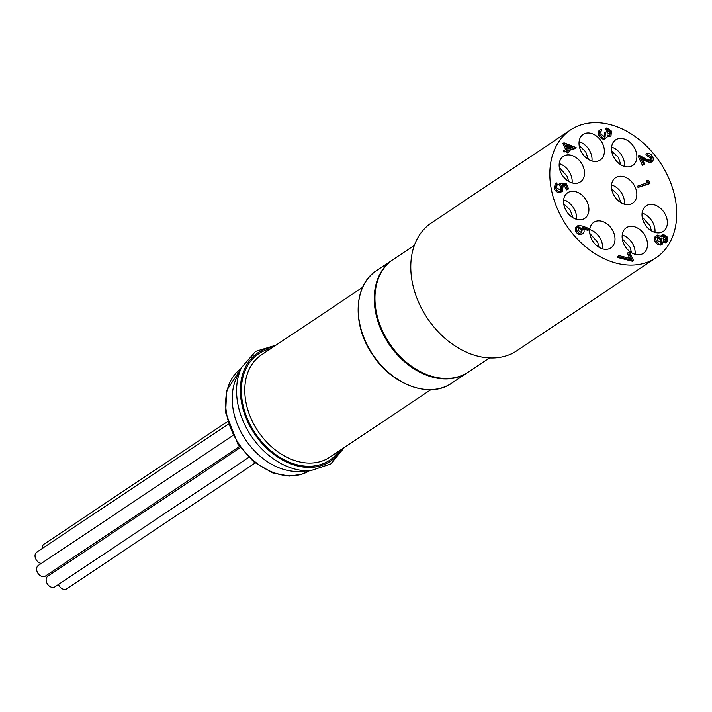 <?xml version="1.0" encoding="UTF-8"?>
<svg xmlns="http://www.w3.org/2000/svg" width="712" height="712" viewBox="0 0 712 712"><rect width="100%" height="100%" fill="white"/><g stroke="black" fill="none" stroke-linecap="round" stroke-linejoin="round"><path stroke-width="1.07" d="M58.473 584.472A6.399 4.69 56.3 0 0 66.777 588.806L255.154 462.987M240.3 447.643L47.846 576.186A6.399 4.69 56.3 0 0 47.499 584.116A6.399 4.69 56.3 0 0 54.958 586.822L248.755 457.38M232.868 435.495L38.35 565.417A6.399 4.69 56.3 0 0 38.003 573.347A6.399 4.69 56.3 0 0 45.461 576.061L239.455 446.486M64.214 563.53A6.399 4.69 56.3 0 0 64.899 564.794M228.294 424.236L36.748 552.165A6.399 4.69 56.3 0 0 35.6 558.6A6.399 4.69 56.3 0 0 41.376 563.397M227.52 421.611L43.984 544.199A6.399 4.69 56.3 0 0 42.284 548.471M414.348 245.364L393.184 259.497A67.676 49.653 56.3 0 0 385.744 337.274A67.676 49.653 56.3 0 0 458.866 376.586A67.676 49.653 56.3 0 0 468.354 372.056L489.518 357.913M559.231 163.618A15.379 11.285 -123.7 0 1 572.101 182.886M579.096 141.715A15.379 11.285 -123.7 0 1 591.966 160.992M611.59 147.153A15.379 11.285 -123.7 0 1 624.46 166.421M642.082 213.137A15.379 11.285 -123.7 0 1 645.579 214.686A15.379 11.285 -123.7 0 1 654.951 232.406M622.217 235.031A15.379 11.285 -123.7 0 1 633.449 245.337A15.379 11.285 -123.7 0 1 635.086 254.3M589.723 229.593A15.379 11.285 -123.7 0 1 602.592 248.862M563.628 200.01A15.379 11.285 -123.7 0 1 576.506 219.287M611.537 184.951A15.379 11.285 -123.7 0 1 624.406 204.228M608.716 248.924A15.379 11.285 56.3 0 0 610.869 247.901A15.379 11.285 56.3 0 0 612.56 230.225A15.379 11.285 56.3 0 0 595.944 221.29A15.379 11.285 56.3 0 0 593.781 222.322A15.379 11.285 56.3 0 0 592.09 239.997A15.379 11.285 56.3 0 0 608.716 248.924M641.209 254.362A15.379 11.285 56.3 0 0 643.363 253.33A15.379 11.285 56.3 0 0 645.054 235.654A15.379 11.285 56.3 0 0 628.438 226.727A15.379 11.285 56.3 0 0 626.275 227.751A15.379 11.285 56.3 0 0 624.584 245.426A15.379 11.285 56.3 0 0 641.209 254.362M661.074 232.468A15.379 11.285 56.3 0 0 663.228 231.436A15.379 11.285 56.3 0 0 664.919 213.76A15.379 11.285 56.3 0 0 648.303 204.825A15.379 11.285 56.3 0 0 646.14 205.857A15.379 11.285 56.3 0 0 644.458 223.532A15.379 11.285 56.3 0 0 661.074 232.468M630.583 166.483A15.379 11.285 56.3 0 0 632.746 165.46A15.379 11.285 56.3 0 0 634.428 147.785A15.379 11.285 56.3 0 0 617.811 138.849A15.379 11.285 56.3 0 0 615.658 139.872A15.379 11.285 56.3 0 0 613.966 157.548A15.379 11.285 56.3 0 0 630.583 166.483M598.089 161.054A15.379 11.285 56.3 0 0 600.252 160.022A15.379 11.285 56.3 0 0 601.934 142.347A15.379 11.285 56.3 0 0 585.317 133.411A15.379 11.285 56.3 0 0 583.164 134.443A15.379 11.285 56.3 0 0 581.473 152.119A15.379 11.285 56.3 0 0 598.089 161.054M578.224 182.948A15.379 11.285 56.3 0 0 580.378 181.916A15.379 11.285 56.3 0 0 582.069 164.241A15.379 11.285 56.3 0 0 565.453 155.305A15.379 11.285 56.3 0 0 563.299 156.337A15.379 11.285 56.3 0 0 561.608 174.013A15.379 11.285 56.3 0 0 578.224 182.948M630.529 204.291A15.379 11.285 56.3 0 0 632.683 203.258A15.379 11.285 56.3 0 0 634.374 185.583A15.379 11.285 56.3 0 0 617.758 176.647A15.379 11.285 56.3 0 0 615.595 177.68A15.379 11.285 56.3 0 0 613.913 195.355A15.379 11.285 56.3 0 0 630.529 204.291M582.621 219.349A15.379 11.285 56.3 0 0 584.783 218.317A15.379 11.285 56.3 0 0 586.474 200.642A15.379 11.285 56.3 0 0 569.849 191.706A15.379 11.285 56.3 0 0 567.695 192.738A15.379 11.285 56.3 0 0 566.004 210.414A15.379 11.285 56.3 0 0 582.621 219.349M570.552 129.94L431.508 222.803A76.905 56.426 56.3 0 0 423.053 311.18A76.905 56.426 56.3 0 0 506.152 355.858A76.905 56.426 56.3 0 0 516.93 350.704L655.974 257.842A76.905 56.426 56.3 0 0 664.429 169.465A76.905 56.426 56.3 0 0 581.33 124.787A76.905 56.426 56.3 0 0 570.552 129.94A76.905 56.426 56.3 0 0 562.097 218.308A76.905 56.426 56.3 0 0 645.188 262.986A76.905 56.426 56.3 0 0 655.974 257.842M576.231 147.829L568.701 150.196L569.431 151.781L568.318 152.128L567.589 150.543L565.079 151.336L564.509 150.107L567.019 149.315L564.011 142.809L576.115 147.58L575.118 148.568L568.861 150.535M569.431 151.781L567.206 152.875L566.476 151.291L563.966 152.074L563.397 150.846L564.509 150.107M565.746 149.716L562.898 143.557L564.011 142.809M568.594 188.84L567.482 189.187L565.319 184.524L562.124 184.684L563.076 186.233L562.382 191.252L561.51 191.67C559.036 192.195 557.024 191.003 555.467 188.093L556.606 182.94L557.176 184.177L556.615 187.808L560.985 190.424L561.528 190.175L561.857 186.366L559.908 183.518L565.995 183.215L568.594 188.84L567.482 189.579L566.369 189.926L564.207 185.271L562.587 185.351M562.382 191.252L560.397 192.409C557.923 192.943 555.912 191.75 554.354 188.831L555.164 183.883L556.277 183.135M560.887 190.451L560.745 187.105L558.795 184.257L559.908 183.518M588.922 229.656L582.852 227.422L583.609 228.801C584.588 231.347 584.143 233.047 582.265 233.883C580.102 234.292 578.331 233.216 576.951 230.652C575.963 228.045 576.426 226.318 578.349 225.455L582.22 225.998L589.073 228.525L588.922 229.656L587.809 230.403L583.635 228.863M581.152 234.631L582.95 233.563L581.152 234.631C578.99 235.04 577.218 233.954 575.839 231.391C574.851 228.792 575.314 227.057 577.236 226.194M628.5 252.422L629.613 252.075L633.511 260.512L632.398 261.251L617.909 257.557L617.883 256.347L618.995 255.599L631.437 258.776L628.5 252.422L627.388 253.169L629.782 258.358M667.144 241.795L663.477 240.798L661.813 244.358L659.081 244.029L656.206 240.763C654.996 237.968 655.396 236.072 657.416 235.067L661.644 236.838L663.032 234.115L667.678 237.247L667.144 241.795L665.542 242.774L663.406 242.374M660.7 245.097L662.391 244.083L660.7 245.097L657.968 244.768L655.093 241.51C653.883 238.716 654.284 236.82 656.304 235.814M660.736 236.01L663.032 234.115M650.528 160.796L650.465 157.824L646.487 155.43L645.918 154.201L647.03 153.463C649.344 152.991 651.24 154.103 652.726 156.791C653.741 159.363 653.304 161.081 651.4 161.944L650.287 162.692L642.58 159.728M644.672 164.267L642.447 165.353L644.672 164.267L641.726 157.886L646.22 160.405L652.067 161.633L650.287 162.692M642.447 165.353L638.139 156.044L639.251 155.296L646.211 159.203L651.177 160.538M647.35 180.27L648.837 180.723L650.012 183.251L648.899 183.999L638.023 187.416L637.454 186.188L648.329 182.37L647.35 180.27L646.238 181.008L647.057 182.77M609.543 134.835L609.258 132.236L606.259 129.895L605.689 128.667L606.802 127.92L611.474 131.124L610.994 135.787L609.392 136.757L607.407 136.544M610.994 135.787L609.392 136.757M610.504 136.019L607.523 135.12L607.283 136.9L604.613 139.062C602.245 139.427 600.349 138.217 598.908 135.431C597.84 132.824 598.205 130.964 600.002 129.842L601.115 129.103L601.684 130.332L600.679 131.88L601.151 134.354L605.067 137.122L605.414 132.183L604.301 132.922L604.799 137.185M605.414 132.183L606.535 131.827L609.935 134.782L610.371 131.489L609.258 132.236M610.371 131.489L607.372 129.148L606.259 129.895M600.794 129.317L600.002 129.842M604.613 139.062L605.725 138.324C603.358 138.68 601.462 137.469 600.02 134.684L598.908 135.431M600.02 134.684C598.952 132.085 599.317 130.225 601.115 129.103M607.372 129.148L606.802 127.92M650.012 183.251L638.023 187.416M639.136 186.678L638.566 185.44M650.75 160.743L651.578 157.076L650.465 157.824M651.578 157.076L647.6 154.691L646.487 155.43M643.559 164.614L639.251 155.296M647.6 154.691L647.03 153.463M655.663 236.117L657.416 235.067M663.086 235.672L663.584 235.343L663.068 238.68L666.121 240.79L666.53 237.532L663.317 235.476M661.226 243.13L661.964 239.063L657.568 236.491L657.327 240.425L661.608 242.943M666.654 242.027L665.542 242.774M656.206 240.763L655.093 241.51M659.081 244.029L657.968 244.768M665.711 240.843L665.417 238.28L662.471 236.09M666.53 237.532L665.417 238.28M660.958 243.192L660.852 239.802L656.838 237.052M661.964 239.063L660.852 239.802M657.95 236.313L657.247 236.785M633.511 260.512L619.022 256.81L617.909 257.557M619.022 256.81L618.995 255.599M576.56 226.523L578.349 225.455M578.144 227.19L578.883 226.701L578.099 230.368L581.642 232.673L582.372 228.899L578.464 226.888M576.951 230.652L575.839 231.391M581.393 232.735L581.259 229.638L577.77 227.44M582.372 228.899L581.259 229.638M561.857 186.366L560.745 187.105M555.467 188.093L554.354 188.831M561.51 191.67L560.397 192.409M565.319 184.524L564.207 185.271M567.482 189.187L566.369 189.926M566.245 144.883L568.132 148.968L572.857 147.482L566.245 144.883M565.079 151.336L563.966 152.074M567.589 150.543L566.476 151.291M568.318 152.128L567.206 152.875M571.193 148.007L566.912 146.325M344.394 447.447L330.777 463.939L310.574 470.721L299.636 471.388A61.526 45.141 -123.7 0 1 239.098 428.286A61.526 45.141 -123.7 0 1 236.793 377.307L241.608 367.454L255.608 351.39L276.051 345.133M646.22 160.405L645.108 161.143M451.675 383.198L467.659 372.518A67.676 49.653 -123.7 0 1 458.172 377.048A67.676 49.653 -123.7 0 1 385.05 337.737A67.676 49.653 -123.7 0 1 392.49 259.96A67.676 49.653 -123.7 0 1 392.837 259.738L376.497 270.64A67.676 49.653 56.3 0 0 369.056 348.417A67.676 49.653 56.3 0 0 442.179 387.728A67.676 49.653 56.3 0 0 451.675 383.198C430.11 398.693 392.552 385.379 372.919 355.27C351.862 325.526 353.57 284.8 376.497 270.64M232.566 432.647A61.526 45.141 56.3 0 0 301.977 474.139A61.526 45.141 56.3 0 0 309.391 470.792L301.55 474.343L289.143 476.106L272.607 472.884L253.606 461.75L237.977 444.324L225.651 412.675L226.683 390.496L241.083 368.522A61.526 45.141 56.3 0 0 232.566 432.647M310.574 470.721A67.524 49.546 -123.7 0 1 244.136 423.409A67.524 49.546 -123.7 0 1 241.608 367.454M430.92 389.66L329.709 457.255A61.526 45.141 -123.7 0 1 251.674 419.884A61.526 45.141 -123.7 0 1 261.375 354.932L362.577 287.337M339.046 451.025A63.982 46.947 -123.7 0 1 248.532 421.37A63.982 46.947 -123.7 0 1 270.702 348.702M341.52 449.37A65.21 47.846 -123.7 0 1 295.044 465.292A65.21 47.846 -123.7 0 1 247.651 421.637A65.21 47.846 -123.7 0 1 273.177 347.047M559.321 167.454L567.322 176.505L568.594 181.329M579.185 145.551L585.647 151.701L588.459 159.435M611.679 150.989L618.194 157.21L620.953 164.873M642.171 216.973L650.065 225.802L651.444 230.857M622.306 238.867L630.058 247.367L631.571 252.751M589.812 233.429L597.742 242.338L599.077 247.313M563.717 203.855L570.187 210.004L572.991 217.73M611.626 188.787L618.087 194.946L620.9 202.671"/></g></svg>

